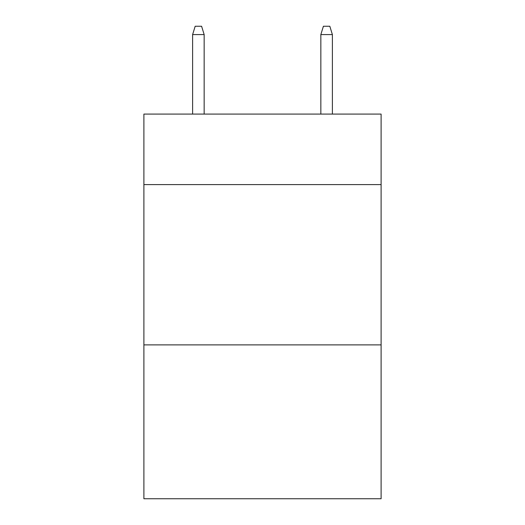 <?xml version="1.0" encoding="UTF-8"?>
<svg xmlns="http://www.w3.org/2000/svg" width="525" height="525" viewBox="0 0 525 525"><rect width="100%" height="100%" fill="white"/><g stroke="black" fill="none" stroke-linecap="round" stroke-linejoin="round"><path stroke-width="0.79" d="M381.104 184.603L381.104 114.082L143.896 114.082L143.896 184.603L381.104 184.603L381.104 498.75L143.896 498.75L143.896 184.603M381.104 344.886L143.896 344.886M204.159 114.082L204.159 34.584L192.616 34.584L192.616 114.082M192.616 34.584L195.182 26.25L201.593 26.25L204.159 34.584M320.841 34.584L323.407 26.25L329.818 26.25L332.384 34.584L320.841 34.584L320.841 114.082M332.384 34.584L332.384 114.082"/></g></svg>
